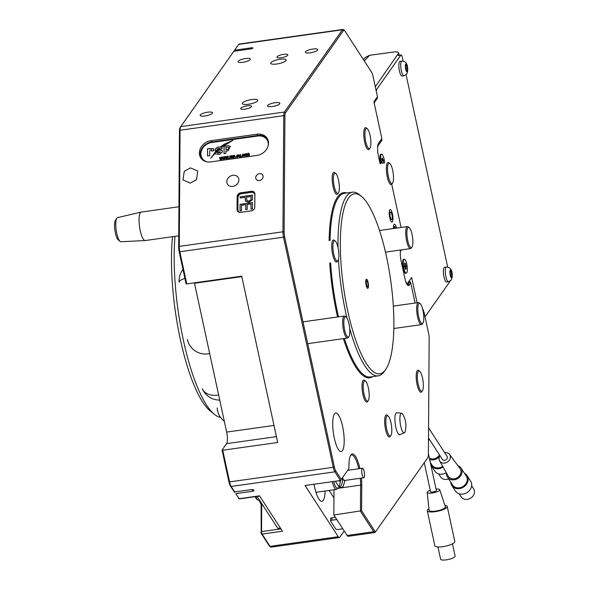 <?xml version="1.0" encoding="UTF-8"?>
<svg xmlns="http://www.w3.org/2000/svg" width="589" height="589" viewBox="0 0 589 589"><rect width="100%" height="100%" fill="white"/><g stroke="black" fill="none" stroke-linecap="round" stroke-linejoin="round"><path stroke-width="0.88" d="M232.876 175.286A6.31 5.301 -33 0 0 227.545 184.276A6.31 5.301 -33 0 0 232.802 186.396A6.31 5.301 -33 0 0 238.133 177.414A6.31 5.301 -33 0 0 232.876 175.286M259.447 173.674A3.895 3.276 -33 0 0 256.156 179.218A3.895 3.276 -33 0 0 259.403 180.528A3.895 3.276 -33 0 0 262.694 174.985A3.895 3.276 -33 0 0 259.447 173.674M380.067 163.654L378.418 156.004A10.204 2.673 -98 0 1 378.491 143.304L381.849 138.54L373.905 101.779L377.453 96.743L372.97 76.01A6.494 1.701 82 0 0 371.63 72.248L344.845 30.952A6.494 1.701 82 0 0 344.396 30.422A6.494 1.701 82 0 0 343.483 30.547L285.496 112.786A6.494 1.701 82 0 0 284.907 115.967L284.119 232.095A6.494 1.701 82 0 0 284.649 236.999L334.405 467.143A6.494 1.701 82 0 0 335.745 470.898L341.259 479.402L348.902 468.564L348.924 465.634A21.793 5.713 -98 0 1 350.882 454.98A21.793 5.713 -98 0 1 350.897 454.966A21.793 5.713 -98 0 1 359.894 468.579M342.437 450.659A19.474 5.11 82 0 0 343.1 428.954A19.474 5.11 82 0 0 335.745 412.992A19.474 5.11 82 0 0 334.486 413.898A19.474 5.11 82 0 0 333.816 435.602A19.474 5.11 82 0 0 341.178 451.564A19.474 5.11 82 0 0 342.437 450.659M190.431 167.887L184.254 171.303L183.002 179.962L190.328 183.098L196.505 179.674L197.757 171.016L190.431 167.887M348.555 197.985A90.883 23.825 82 0 0 347.782 311.176A90.883 23.825 82 0 0 385.648 369.561A90.883 23.825 82 0 0 385.707 369.48A90.883 23.825 82 0 0 390.698 280.452A90.883 23.825 82 0 0 361.315 196.262A90.883 23.825 82 0 0 348.555 197.985M384.367 371.401A92.738 24.318 -98 0 1 384.308 371.482A92.738 24.318 -98 0 1 384.256 371.563A92.738 24.318 -98 0 1 378.256 375.856A92.738 24.318 -98 0 1 349.689 328.537M347.017 318.178A92.738 24.318 -98 0 1 338.461 259.425M338.034 247.674A92.738 24.318 -98 0 1 346.398 196.483A92.738 24.318 -98 0 1 352.399 192.191A92.738 24.318 -98 0 1 359.43 194.723L361.315 196.262M250.207 59.57A6.31 1.634 -12.2 0 0 250.347 59.084A6.31 1.634 -12.2 0 0 244.685 58.65A6.31 1.634 -12.2 0 0 238.162 61.263A6.31 1.634 -12.2 0 0 238.022 61.749A6.31 1.634 -12.2 0 0 243.684 62.184A6.31 1.634 -12.2 0 0 250.207 59.57M212.364 113.25A6.31 1.634 -12.2 0 0 212.496 112.764A6.31 1.634 -12.2 0 0 206.835 112.33A6.31 1.634 -12.2 0 0 200.312 114.943A6.31 1.634 -12.2 0 0 200.172 115.429A6.31 1.634 -12.2 0 0 205.833 115.864A6.31 1.634 -12.2 0 0 212.364 113.25M279.709 103.767A6.31 1.634 -12.2 0 0 279.849 103.281A6.31 1.634 -12.2 0 0 274.187 102.847A6.31 1.634 -12.2 0 0 267.656 105.468A6.31 1.634 -12.2 0 0 267.524 105.946A6.31 1.634 -12.2 0 0 273.186 106.381A6.31 1.634 -12.2 0 0 279.709 103.767M317.559 50.087A6.31 1.634 -12.2 0 0 317.699 49.601A6.31 1.634 -12.2 0 0 312.037 49.167A6.31 1.634 -12.2 0 0 305.507 51.78A6.31 1.634 -12.2 0 0 305.374 52.266A6.31 1.634 -12.2 0 0 311.036 52.701A6.31 1.634 -12.2 0 0 317.559 50.087M287.704 55.3A5.566 1.443 -12.2 0 0 287.83 54.865A5.566 1.443 -12.2 0 0 282.83 54.482A5.566 1.443 -12.2 0 0 277.073 56.794A5.566 1.443 -12.2 0 0 276.948 57.221A5.566 1.443 -12.2 0 0 281.947 57.604A5.566 1.443 -12.2 0 0 287.704 55.3M251.429 106.742A5.566 1.443 -12.2 0 0 251.555 106.314A5.566 1.443 -12.2 0 0 246.555 105.932A5.566 1.443 -12.2 0 0 240.798 108.236A5.566 1.443 -12.2 0 0 240.68 108.67A5.566 1.443 -12.2 0 0 245.672 109.053A5.566 1.443 -12.2 0 0 251.429 106.742M257.592 100.837A7.885 2.047 -12.2 0 0 257.761 100.233A7.885 2.047 -12.2 0 0 250.686 99.688A7.885 2.047 -12.2 0 0 242.528 102.957A7.885 2.047 -12.2 0 0 242.351 103.568A7.885 2.047 -12.2 0 0 249.427 104.106A7.885 2.047 -12.2 0 0 257.592 100.837M285.982 60.579A7.885 2.047 -12.2 0 0 286.151 59.968A7.885 2.047 -12.2 0 0 279.076 59.43A7.885 2.047 -12.2 0 0 270.911 62.699A7.885 2.047 -12.2 0 0 270.741 63.303A7.885 2.047 -12.2 0 0 277.817 63.848A7.885 2.047 -12.2 0 0 285.982 60.579M314.047 484.239A20.865 5.47 82 0 0 321.918 501.313A20.865 5.47 82 0 0 323.273 500.348A20.865 5.47 82 0 0 325.143 491.027M361.41 478.106A21.793 5.713 -98 0 1 361.764 485.432L361.594 510.751L374.597 530.807A6.494 1.701 82 0 0 375.959 531.212L427.099 458.698A7.421 1.944 -98 0 1 427.099 458.698A7.421 1.944 -98 0 1 427.091 458.706L375.267 532.213A7.421 1.944 -98 0 1 374.788 532.559A7.421 1.944 -98 0 1 373.706 531.742L360.431 511.274L360.608 485.137A20.865 5.47 82 0 0 360.277 478.261M358.753 468.741A20.865 5.47 82 0 0 351.552 454.995A20.865 5.47 82 0 0 350.543 455.547M222.053 450.077L222.738 450.232L229.636 482.141A7.421 1.944 82 0 0 231.168 486.44L234.746 491.955L234.142 491.682L230.292 485.748A6.494 1.701 -98 0 1 228.952 481.986L222.053 450.077L226.581 443.642A9.277 2.43 -98 0 0 226.662 432.098L194.488 283.28A9.277 2.43 -98 0 0 194.392 282.838M344.204 530.984L339.816 537.205A7.421 1.944 -98 0 1 339.338 537.551A7.421 1.944 -98 0 1 338.263 536.734L305.036 485.505L340.486 480.521L334.854 471.841A7.421 1.944 -98 0 1 333.322 467.548L283.567 237.404A7.421 1.944 -98 0 1 282.956 231.794L283.751 115.665A7.421 1.944 -98 0 1 284.421 112.035L342.408 29.796A7.421 1.944 -98 0 1 342.886 29.45A7.421 1.944 -98 0 1 343.446 29.656L344.396 30.422M252.306 489.555L252.681 491.27A1.855 0.876 -179.6 0 0 253.697 489.967A1.855 0.876 -179.6 0 0 251.584 489.584L234.746 491.955M252.681 491.27L235.843 493.641L239.119 498.699A1.855 0.486 82 0 0 239.252 498.846A1.855 0.486 82 0 0 239.392 498.898A1.855 0.486 82 0 0 239.509 498.809M261.722 504.243L261.538 531.609A1.855 0.486 82 0 0 262.076 534.083L282.455 531.212L259.506 495.828L239.119 498.699L235.843 493.641M270.542 546.953L269.593 546.18A6.494 1.701 -98 0 1 269.144 545.65L261.192 533.391L262.076 534.083L270.02 546.342A7.421 1.944 82 0 0 270.542 546.953A7.421 1.944 82 0 0 271.102 547.152L339.338 537.551M423.13 311.058L424.014 312.089L423.432 312.906M342.886 29.45L239.2 44.05A7.421 1.944 82 0 0 238.722 44.389L234.643 50.175L251.481 47.805A1.855 0.479 167.8 0 1 252.858 48.114A1.855 0.479 167.8 0 1 250.693 48.924L233.855 51.295L180.735 126.628A7.421 1.944 82 0 0 180.727 126.635A7.421 1.944 82 0 0 180.065 130.265L179.27 246.393A7.421 1.944 82 0 0 179.881 252.004L186.779 283.913L186.087 283.758L179.189 251.842A6.494 1.701 -98 0 1 178.658 246.938L179.454 130.81A6.494 1.701 -98 0 1 180.035 127.636A6.494 1.701 -98 0 1 180.035 127.629L180.727 126.642L180.035 127.636M261.192 533.391L261.118 503.941M234.547 491.867L234.687 492.529M254.794 207.122L254.882 194.061A3.711 3.122 -33 0 0 254.448 192.537A3.711 3.122 -33 0 0 251.363 191.292L240.724 192.787A3.711 3.122 -33 0 0 237.161 196.557L237.072 209.618A3.711 3.122 -33 0 0 237.5 211.142A3.711 3.122 -33 0 0 240.592 212.386L251.223 210.891A3.711 3.122 -33 0 0 254.794 207.122M210.833 161.909L256.914 155.422A12.052 10.138 -33 0 0 267.104 138.246A12.052 10.138 -33 0 0 257.062 134.189L210.98 140.675A12.052 10.138 -33 0 0 200.79 157.852A12.052 10.138 -33 0 0 210.833 161.909M222.738 450.232L277.684 442.494L241.726 276.175L186.779 283.913M361.594 510.751L333.845 515.014L347.12 535.489A7.421 1.944 82 0 0 348.202 536.299L374.788 532.559M427.091 458.706L427.791 457.705A6.494 1.701 82 0 0 427.798 457.697A6.494 1.701 82 0 0 428.38 454.524L429.167 338.395A6.494 1.701 82 0 0 428.637 333.492L424.014 312.089M415.098 303.041L410.739 282.867L409.164 285.105A10.204 2.673 -98 0 1 407.728 285.297A10.204 2.673 -98 0 1 404.908 278.553L401.124 261.045A10.204 2.673 -98 0 1 400.594 250.001M401.08 227.457L391.737 184.261M329.126 490.46L333.963 497.919M333.845 515.014L334.015 489.776M234.643 50.175L233.862 51.295M377.453 96.743L373.905 101.787M407.235 284.774A9.277 2.43 82 0 0 407.485 284.789A9.277 2.43 82 0 0 408.089 284.354L409.863 281.837L408.427 282.043M381.849 138.54L378.41 143.436M267.487 138.894A12.052 10.138 -33 0 0 257.879 135.455L211.797 141.942A12.052 10.138 -33 0 0 201.232 158.47M348.902 468.564L341.259 479.402M409.863 281.837L410.739 282.867M254.684 192.986A3.711 3.122 -33 0 0 251.908 192.132L241.269 193.626A3.711 3.122 -33 0 0 237.706 197.396L237.617 210.464A3.711 3.122 -33 0 0 237.816 211.532M174.992 236.351A112.182 29.413 82 0 0 214.352 414.303L210.207 410.931A108.111 28.346 -98 0 1 172.525 236.697M214.352 414.303A112.182 29.413 82 0 0 220.551 417.351M420.87 390.824A10.204 2.673 82 0 0 422.438 390.735A10.204 2.673 82 0 0 423.027 380.965A10.204 2.673 82 0 0 419.832 371.409A10.204 2.673 82 0 0 419.699 371.291A10.204 2.673 82 0 0 417.402 378.513A10.204 2.673 82 0 0 420.87 390.824M422.438 390.735L421.746 391.737A11.132 2.916 -98 0 1 421.017 392.259A11.132 2.916 -98 0 1 420.031 391.832A11.132 2.916 -98 0 1 416.364 379.89A11.132 2.916 -98 0 1 417.91 370.223A11.132 2.916 -98 0 1 418.757 370.525A11.132 2.916 -98 0 1 418.897 370.65M422.74 323.295A10.204 2.673 82 0 0 422.902 323.096A10.204 2.673 82 0 0 423.462 313.105A10.204 2.673 82 0 0 420.163 303.652A10.204 2.673 82 0 0 418.882 303.659A10.204 2.673 82 0 0 418.507 315.895A10.204 2.673 82 0 0 422.74 323.295M422.902 323.096L422.203 324.097A11.132 2.916 -98 0 1 422.033 324.311A11.132 2.916 -98 0 1 421.474 324.62A11.132 2.916 -98 0 1 417.211 315.13A11.132 2.916 -98 0 1 417.822 302.893A11.132 2.916 -98 0 1 418.374 302.584A11.132 2.916 -98 0 1 419.221 302.886L420.163 303.652M412.72 244.744A10.204 2.673 82 0 0 412.16 234.82A10.204 2.673 82 0 0 409.245 227.634A10.204 2.673 82 0 0 407.073 230.159A10.204 2.673 82 0 0 408.258 242.639A10.204 2.673 82 0 0 411.983 247.071A10.204 2.673 82 0 0 412.72 244.744M411.983 247.071L411.291 248.072A11.132 2.916 -98 0 1 410.562 248.595A11.132 2.916 -98 0 1 406.866 241.88A11.132 2.916 -98 0 1 405.931 229.622A11.132 2.916 -98 0 1 407.463 226.559A11.132 2.916 -98 0 1 408.302 226.861L409.245 227.634M393.489 176.229A10.204 2.673 82 0 0 389.881 163.595A10.204 2.673 82 0 0 387.569 170.604A10.204 2.673 82 0 0 389.601 180.668A10.204 2.673 82 0 0 392.62 183.039A10.204 2.673 82 0 0 393.489 176.229M392.62 183.039L391.921 184.033A11.132 2.916 -98 0 1 391.192 184.563A11.132 2.916 -98 0 1 386.413 170.471A11.132 2.916 -98 0 1 388.092 162.52A11.132 2.916 -98 0 1 388.939 162.829L389.881 163.595M370.209 136.111A10.204 2.673 82 0 0 367.249 128.704A10.204 2.673 82 0 0 365.6 140.94A10.204 2.673 82 0 0 369.988 148.148A10.204 2.673 82 0 0 370.209 136.111M369.988 148.148L369.296 149.142A11.132 2.916 -98 0 1 368.567 149.672A11.132 2.916 -98 0 1 364.503 141.286A11.132 2.916 -98 0 1 365.46 127.629A11.132 2.916 -98 0 1 366.306 127.938L367.249 128.704M335.84 173.556A10.204 2.673 82 0 0 335.708 173.438A10.204 2.673 82 0 0 333.411 180.661A10.204 2.673 82 0 0 336.879 192.971A10.204 2.673 82 0 0 338.447 192.883A10.204 2.673 82 0 0 339.036 183.113A10.204 2.673 82 0 0 335.84 173.556M338.447 192.883L337.747 193.884A11.132 2.916 -98 0 1 337.026 194.407A11.132 2.916 -98 0 1 336.039 193.98A11.132 2.916 -98 0 1 332.373 182.038A11.132 2.916 -98 0 1 333.919 172.363A11.132 2.916 -98 0 1 334.766 172.673A11.132 2.916 -98 0 1 334.905 172.798M333.97 241.085A10.204 2.673 82 0 0 333.595 253.322A10.204 2.673 82 0 0 337.828 260.713A10.204 2.673 82 0 0 337.983 260.522A10.204 2.673 82 0 0 338.542 250.531A10.204 2.673 82 0 0 335.251 241.078A10.204 2.673 82 0 0 333.97 241.085M337.983 260.522L337.291 261.523A11.132 2.916 -98 0 1 337.114 261.737A11.132 2.916 -98 0 1 336.562 262.046A11.132 2.916 -98 0 1 332.299 252.556A11.132 2.916 -98 0 1 332.903 240.319A11.132 2.916 -98 0 1 333.462 240.01A11.132 2.916 -98 0 1 334.302 240.312L335.251 241.078M343.991 319.636A10.204 2.673 82 0 0 345.176 332.108A10.204 2.673 82 0 0 348.902 336.547A10.204 2.673 82 0 0 349.638 334.213A10.204 2.673 82 0 0 349.071 324.296A10.204 2.673 82 0 0 346.163 317.103A10.204 2.673 82 0 0 343.991 319.636M348.902 336.547L348.202 337.541A11.132 2.916 -98 0 1 347.481 338.071A11.132 2.916 -98 0 1 343.777 331.357A11.132 2.916 -98 0 1 342.842 319.098A11.132 2.916 -98 0 1 344.374 316.028A11.132 2.916 -98 0 1 345.22 316.337L346.163 317.103M363.222 388.144A10.204 2.673 82 0 0 365.246 398.216A10.204 2.673 82 0 0 368.265 400.579A10.204 2.673 82 0 0 369.141 393.776A10.204 2.673 82 0 0 365.533 381.142A10.204 2.673 82 0 0 363.222 388.144M368.265 400.579L367.573 401.58A11.132 2.916 -98 0 1 366.844 402.103A11.132 2.916 -98 0 1 362.066 388.018A11.132 2.916 -98 0 1 363.744 380.067A11.132 2.916 -98 0 1 364.584 380.369L365.533 381.142M386.502 428.269A10.204 2.673 82 0 0 390.897 435.47A10.204 2.673 82 0 0 391.111 423.432A10.204 2.673 82 0 0 388.158 416.033A10.204 2.673 82 0 0 386.502 428.269M390.897 435.47L390.198 436.471A11.132 2.916 -98 0 1 389.476 436.994A11.132 2.916 -98 0 1 385.412 428.615A11.132 2.916 -98 0 1 386.369 414.958A11.132 2.916 -98 0 1 387.216 415.26L388.158 416.033M403.119 414.862A9.836 2.577 82 0 0 402.25 413.677A9.836 2.577 82 0 0 401.61 413.331A9.836 2.577 82 0 0 399.938 420.48A9.836 2.577 82 0 0 403.325 432.466A9.836 2.577 82 0 0 404.341 432.76A9.836 2.577 82 0 0 405.372 430.876A22.846 22.846 0 0 0 403.119 414.862M401.61 413.331L396.846 412.698A11.132 2.916 82 0 0 396.625 412.698A11.132 2.916 82 0 0 394.954 420.782A11.132 2.916 82 0 0 399.732 434.741A11.132 2.916 82 0 0 399.938 434.682L404.341 432.76M396.522 228.098A6.31 1.657 82 0 0 395.698 225.594A6.31 1.657 82 0 0 394.88 224.372A6.31 1.657 82 0 0 393.445 228.532M395.808 228.201L395.565 227.148L394.358 226.478L394.188 228.429M390.868 221.052A6.31 1.657 82 0 0 392.377 221.751A6.31 1.657 82 0 0 392.848 216.619A6.31 1.657 82 0 0 391.31 210.56A6.31 1.657 82 0 0 390.684 209.736A6.31 1.657 82 0 0 389.233 213.336A6.31 1.657 82 0 0 390.868 221.052M389.925 215.589L390.941 219.373L392.097 219.587L392.245 216.023L391.236 212.239L390.073 212.025L389.925 215.589M178.931 206.761L141.272 212.069A14.372 3.77 82 0 0 141.183 212.084A14.372 3.77 82 0 0 140.219 230.63A14.372 3.77 82 0 0 145.188 240.54A14.372 3.77 82 0 0 145.277 240.533L178.732 235.821M141.183 212.084L117.579 217.621A12.185 3.195 82 0 0 116.858 218.18A12.185 3.195 82 0 0 116.762 233.34A12.185 3.195 82 0 0 120.127 241.402A12.185 3.195 82 0 0 120.973 241.74L145.188 240.54M116.858 218.18L115.459 220.176A10.33 2.709 82 0 0 115.378 233.03A10.33 2.709 82 0 0 118.234 239.863L120.127 241.402M330.738 518.857A1.855 0.876 0.4 0 1 330.657 518.592A1.855 0.876 0.4 0 1 331.96 517.76L335.318 517.289M342.783 528.804L337.961 529.482A1.855 0.876 0.4 0 1 335.642 528.885L330.724 521.302A1.855 0.876 0.4 0 1 330.635 521.044A1.855 0.876 0.4 0 1 331.946 520.212L336.775 519.535M207.262 161.894A11.132 9.358 147 0 1 202.226 158.36A11.132 9.358 147 0 1 211.628 142.509L257.71 136.015A11.132 9.358 147 0 1 266.979 139.762A11.132 9.358 147 0 1 268.282 144.32A11.132 9.358 147 0 1 268.15 145.8M207.512 155.975L209.721 155.665L209.75 150.843L211.628 149.856L211.716 151.078L213.741 150.791L213.505 148.671L207.556 148.656L207.512 155.975M221.56 147.243L232.832 140.396L224.151 144.29L220.514 146.83L221.56 147.243M225.867 153.427L225.881 151.101L228.149 150.784L230.351 146.403L228.23 145.674L224.056 146.256L224.004 153.692L225.867 153.427M219.174 149.82L216.627 151.623L220.22 151.837L220.22 152.293L218.136 153.096L217.194 152.117L215.051 152.418L215.044 152.978L215.294 154.001L219.609 154.377L222.37 151.918L222.119 150.423L218.386 149.93M217.326 152.963L217.194 152.418M220.198 151.675L220.22 152.293M219.896 146.867L217.275 147.235L215.029 149.282L215.67 151.461L217.805 148.642L219.395 148.384L219.947 149.127L222.127 148.826L221.898 147.596L219.896 146.867L217.334 147.324L215.081 149.363L215.67 151.461M219.881 148.605L218.541 148.524L210.729 158.279L215.051 153.258L215.007 152.396L215.979 152.256L219.83 148.524L219.395 148.406L220.006 149.12M245.061 156.195L244.258 155.864L244.082 155.106L245.083 153.736L246.062 154.804L245.061 156.195M241.497 156.659L241.129 156.247L241.497 156.659M237.956 156.394L237.448 157.02L236.815 156.306L237.448 157.02L238.324 156.387L237.389 157.278L236.564 156.946L236.395 156.21L237.411 154.819L238.206 155.157L238.376 155.997L236.763 156.225L237.396 156.939L236.763 156.225M233.48 158.677L233.111 158.728L233.134 155.459L234.069 155.29L234.967 156.372L234.039 157.749L233.487 157.521L233.48 158.677M230.122 158.257L229.754 158.308L229.776 155.938L230.925 155.857L230.203 156.534L230.122 158.257M226.493 158.772L226.08 158.831L225.447 156.541L226.286 158.294L226.691 156.372L227.104 156.313L227.479 158.08L228.348 156.137L227.715 158.596L227.273 158.662L226.89 156.895L226.493 158.772M220.603 159.597L220.183 159.656L219.557 157.373L220.389 159.118L220.801 157.197L221.206 157.138L221.589 158.912L222.451 156.968L221.825 159.428L221.383 159.494L221 157.719L220.603 159.597M223.548 159.185L223.135 159.244L222.502 156.961L223.341 158.706L223.746 156.784L224.151 156.726L224.534 158.493L225.403 156.549L224.77 159.015L224.328 159.074L223.945 157.307L223.548 159.185M229.069 158.412L228.701 157.992L229.069 158.412M231.786 158.066L230.91 157.425L231.816 157.727L232.294 157.292L230.969 156.402L231.786 155.606L232.626 156.173L231.337 156.306L232.662 157.182L231.786 158.066M231.043 157.808L231.3 157.425M231.278 157.337L231.867 157.808L232.213 157.086M231.043 156.696L231.786 155.606M232.257 156.262L231.801 155.945M231.337 156.306L232.714 157.263M235.836 157.454L235.467 157.042L235.836 157.454M240.481 156.799L239.473 156.983L238.788 156.129L238.795 154.664L239.554 156.637L240.503 154.428L240.481 156.799M239.473 156.983L238.788 156.129L238.795 154.664M239.156 155.93L239.605 156.718L239.944 156.387M243.529 155.481L243.058 156.232L242.477 155.415L243.058 156.232L243.898 155.474L242.999 156.49L242.226 156.159L242.057 155.393L243.029 154.031L243.853 154.671L243.021 154.37L242.425 155.334L242.999 156.151L242.425 155.334M243.721 154.296L243.853 154.671M243.485 154.767L243.021 154.37M246.835 155.908L246.467 155.96L246.482 153.582L248.035 153.729L248.691 153.228L249.331 153.935L249.324 155.555L248.602 153.582L248.079 155.732L247.365 153.758L246.835 155.908M246.806 153.869L248.691 153.228L249.331 153.935M249.007 155.599L248.602 153.582M247.77 155.776L247.365 153.758M267.06 139.887A11.132 9.358 147 0 1 267.148 140.013A11.132 9.358 147 0 1 268.437 144.29M205.767 161.541A11.132 9.358 147 0 1 202.388 158.61A11.132 9.358 147 0 1 202.307 158.485M220.22 159.656L219.557 157.373M220.801 157.197L220.389 159.118M220.853 157.285L221.228 157.234M222.075 157.02L221.589 158.912M221.42 159.486L221.074 158.117M221.125 158.198L221 157.719M223.165 159.236L222.502 156.961M223.746 156.784L223.341 158.706M223.805 156.865L224.173 156.814M225.02 156.608L224.534 158.493M224.365 159.074L224.019 157.697M224.07 157.786L223.945 157.307M226.11 158.824L225.447 156.541M226.691 156.372L226.286 158.294M226.75 156.453L227.118 156.402M227.965 156.188L227.479 158.08M227.31 158.655L226.964 157.285M227.023 157.373L226.89 156.895M228.753 158.456L228.701 157.992M229.813 158.301L229.776 155.938M230.579 155.783L230.137 156.262M231.337 157.418L231.867 157.808L231.337 157.418M231.845 155.695L232.677 156.254M232.309 156.35L231.852 156.033L232.309 156.35M233.17 158.721L233.134 155.459M234.069 155.29L233.458 155.761M234.127 155.371L234.805 155.643M233.443 156.63L234.069 157.499L233.494 156.711L234.069 157.499L234.65 156.519L234.024 155.636L233.443 156.63L234.017 157.418L234.599 156.438L234.024 155.636M235.519 157.499L235.467 157.042M236.594 156.991L236.395 156.21M236.447 156.291L237.411 154.819M237.463 154.9L238.236 155.202M236.785 155.879L238.059 155.79L237.411 155.157L236.785 155.879L238.008 155.71L237.86 155.297M239.532 157.072L238.839 156.218M239.208 156.011L239.605 156.718L239.208 156.011M239.995 156.468L240.076 155.754M240.128 155.842L240.084 154.48M241.181 156.703L241.129 156.247M242.256 156.203L242.057 155.393M242.108 155.474L243.029 154.031M243.08 154.112L243.912 154.76M243.544 154.855L243.08 154.451L243.544 154.855M244.28 155.901L244.082 155.106M244.141 155.194L245.083 153.736M245.134 153.825L245.915 154.119M244.45 155.054L245.127 155.945L244.509 155.135L245.127 155.945L245.746 154.966L245.068 154.082L244.45 155.054L245.076 155.857L245.694 154.878L245.068 154.082M246.526 155.952L246.482 153.582M247.498 153.486L248.087 153.81M248.742 153.317L249.39 154.016M249.022 154.2L248.661 153.663L249.022 154.2M247.778 154.325L247.424 153.839L247.778 154.325M219.454 148.487L218.541 148.524M218.6 148.612L215.029 152.389L211.024 157.97M221.928 147.64L219.947 146.956M219.454 148.465L220.006 148.789L219.454 148.465M215.073 150.445L215.721 151.55M222.149 150.467L219.226 149.9M217.194 152.205L215.103 152.499L215.103 153.25M215.162 153.331L215.324 154.046M220.271 152.382L218.136 153.096M218.188 153.184L217.245 152.499M218.445 150.011L216.759 151.631M230.373 146.44L228.289 145.755L224.114 146.344L224.063 153.677M227.928 149.451L228.746 148.649L228.753 147.677L227.891 147.213L225.911 147.486L225.948 149.731L227.928 149.451L228.804 148.73L228.716 147.471M225.896 149.65L227.877 149.37M232.883 140.476L224.21 144.379L220.566 146.911M209.669 148.45L207.615 148.737L207.564 155.967M213.535 148.715L209.669 148.958M211.65 149.9L211.768 151.064M366.152 279.4A4.638 1.215 82 0 0 366.115 285.172A4.638 1.215 82 0 0 368.044 288.154A4.638 1.215 82 0 0 368.051 288.146A4.638 1.215 82 0 0 368.302 283.603A4.638 1.215 82 0 0 366.807 279.311A4.638 1.215 82 0 0 366.152 279.4M367.367 281.417L366.446 280.739L366.181 283.095L366.837 286.129L367.757 286.806L368.022 284.45L367.367 281.417M375.296 86.782L398.459 53.334A7.421 1.929 167.8 0 0 398.613 52.774A7.421 1.929 167.8 0 0 393.054 52.09L369.605 55.278L365.651 57.266L363.435 59.614M406.086 273.119A7.142 1.87 -98 0 1 405.151 273.163A7.142 1.87 -98 0 1 402.839 266.552A7.142 1.87 -98 0 1 403.237 259.558A7.142 1.87 -98 0 1 404.142 259.344M380.509 163.587A7.142 1.87 -98 0 1 380.523 154.509A7.142 1.87 -98 0 1 381.436 154.296M403.141 61.109L402.368 57.531A3.711 0.972 82 0 0 401.057 54.976A3.711 0.972 82 0 0 400.822 55.145L376.658 89.418A3.711 0.972 82 0 0 376.319 91.516M377.269 97.008L377.497 98.068L374.737 101.985A3.711 0.972 82 0 0 374.398 104.076M381.665 138.813L381.974 140.219L378.145 145.645A7.966 2.091 82 0 0 377.608 147.191M401.426 249.883L400.851 250.686A7.966 2.091 82 0 0 400.321 252.239M405.792 281.763A7.966 2.091 82 0 0 407.308 283.272A7.966 2.091 82 0 0 407.816 282.904L411.645 277.478L417.115 302.761M422.895 310.02L423.219 309.556L423.682 311.706M424.765 315.579A3.711 0.972 82 0 0 425.398 316.138A3.711 0.972 82 0 0 425.633 315.969L449.805 281.697A3.711 0.972 82 0 0 449.996 281.225M447.677 267.089L406.101 74.788M401.057 54.976L398.4 55.351A3.711 0.972 82 0 0 398.164 55.521L400.822 55.145M409.554 280.445L409.848 281.844M377.497 98.068L376.423 98.216M381.974 140.219L380.538 140.418M404.518 266.64L404.393 265.705A1.657 0.434 82 0 0 404.452 263.636L404.606 263.18A1.657 0.434 82 0 0 405.011 263.71A1.657 0.434 82 0 0 405.247 263.195L405.526 263.673A1.657 0.434 82 0 0 405.733 264.969A1.657 0.434 82 0 0 406.115 265.757L406.233 266.699A1.657 0.434 82 0 0 406.182 268.768L406.027 269.225A1.657 0.434 82 0 0 405.615 268.694A1.657 0.434 82 0 0 405.379 269.21L405.107 268.731A1.657 0.434 82 0 0 404.518 266.64M404.349 259.315A6.958 1.826 82 0 0 403.62 260.205A6.958 1.826 82 0 0 403.789 268.083A6.958 1.826 82 0 0 406.285 273.09A6.958 1.826 82 0 0 407.006 272.199A6.958 1.826 82 0 0 406.837 264.321A6.958 1.826 82 0 0 404.349 259.315L403.546 259.425A6.958 1.826 82 0 0 403.163 259.661M405.055 273.082A6.958 1.826 82 0 0 405.49 273.2L406.285 273.09M382.504 163.308A1.657 0.434 82 0 0 382.025 162.564A1.657 0.434 82 0 0 382.011 162.571L381.819 161.68A1.657 0.434 82 0 0 381.65 159.332L381.724 158.64A1.657 0.434 82 0 0 381.989 158.853A1.657 0.434 82 0 0 382.246 157.918L382.511 158.124A1.657 0.434 82 0 0 382.813 159.317A1.657 0.434 82 0 0 383.181 159.752A1.657 0.434 82 0 0 383.196 159.744L383.395 160.635A1.657 0.434 82 0 0 383.557 162.984L383.601 163.153M384.617 163.013A6.958 1.826 82 0 0 381.635 154.266L380.84 154.384A6.958 1.826 82 0 0 380.45 154.62M381.635 154.266A6.958 1.826 82 0 0 380.634 156.505A6.958 1.826 82 0 0 381.179 163.492M451.439 271.897L451.174 271.286A1.62 0.427 -98 0 1 450.99 271.566A1.62 0.427 -98 0 1 450.504 270.785L450.305 271.065A1.62 0.427 -98 0 1 450.121 272.795L450.18 273.686A1.62 0.427 -98 0 1 450.526 274.643A1.62 0.427 -98 0 1 450.659 275.917L450.916 276.528A1.62 0.427 -98 0 1 451.108 276.248A1.62 0.427 -98 0 1 451.594 277.029L451.792 276.749A1.62 0.427 -98 0 1 451.977 275.019L451.918 274.128A1.62 0.427 -98 0 1 451.439 271.897L450.371 272.044M446.418 267.067L444.518 267.332A7.421 1.944 82 0 0 444.04 267.678A7.421 1.944 82 0 0 443.789 275.947A7.421 1.944 82 0 0 446.587 282.028L448.487 281.756L451.284 280.025C453.059 276.285 452.904 266.846 446.418 267.067A7.421 1.944 82 0 0 445.939 267.406A7.421 1.944 82 0 0 445.689 275.681A7.421 1.944 82 0 0 448.487 281.756M450.224 270.108A4.027 1.053 82 0 0 450.195 275.122A4.027 1.053 82 0 0 451.873 277.706A4.027 1.053 82 0 0 451.903 272.692A4.027 1.053 82 0 0 450.224 270.108M406.903 65.924L406.646 65.305A1.62 0.427 -98 0 1 406.454 65.593A1.62 0.427 -98 0 1 405.968 64.812L405.769 65.085A1.62 0.427 -98 0 1 405.585 66.822A1.62 0.427 -98 0 1 405.578 66.822L405.644 67.713A1.62 0.427 -98 0 1 405.99 68.67A1.62 0.427 -98 0 1 406.123 69.936L406.388 70.555A1.62 0.427 -98 0 1 406.579 70.268A1.62 0.427 -98 0 1 407.065 71.048L407.257 70.776A1.62 0.427 -98 0 1 407.441 69.046L407.389 68.155A1.62 0.427 -98 0 1 406.903 65.924L405.836 66.071M401.889 61.094L399.983 61.359A7.421 1.944 82 0 0 399.504 61.698A7.421 1.944 82 0 0 399.254 69.973A7.421 1.944 82 0 0 402.051 76.047L403.951 75.782L406.756 74.052C408.523 70.305 408.368 60.866 401.889 61.094A7.421 1.944 82 0 0 401.404 61.433A7.421 1.944 82 0 0 401.153 69.701A7.421 1.944 82 0 0 403.951 75.782M405.696 64.127A4.027 1.053 82 0 0 405.659 69.149A4.027 1.053 82 0 0 407.338 71.733A4.027 1.053 82 0 0 407.374 66.719A4.027 1.053 82 0 0 405.696 64.127M430.596 491.557A2.967 0.773 -12.2 0 0 430.566 491.727A2.967 0.773 -12.2 0 0 430.662 491.867A2.967 0.773 -12.2 0 0 433.931 491.786A2.967 0.773 -12.2 0 0 436.368 490.475L428.387 453.545M430.257 490.291A6.398 1.657 -12.2 0 0 427.209 492.404A6.398 1.657 -12.2 0 0 427.423 492.757A6.398 1.657 -12.2 0 0 434.557 492.551A6.398 1.657 -12.2 0 0 439.711 489.702A6.398 1.657 -12.2 0 0 439.512 489.444A6.398 1.657 -12.2 0 0 436.059 489.032M427.209 492.404L429.086 510.31A8.349 2.165 -12.2 0 0 429.366 510.766A8.349 2.165 -12.2 0 0 438.672 510.501A8.349 2.165 -12.2 0 0 445.394 506.783L439.711 489.702M428.925 508.786A10.204 2.651 -12.2 0 0 427.283 510.759A10.204 2.651 -12.2 0 0 427.614 511.252A10.204 2.651 -12.2 0 0 438.842 510.957A10.204 2.651 -12.2 0 0 447.228 506.452A10.204 2.651 -12.2 0 0 446.896 505.966A10.204 2.651 -12.2 0 0 444.909 505.333M427.283 510.759L434.851 545.775A10.204 2.651 -12.2 0 0 435.183 546.268A10.204 2.651 -12.2 0 0 446.418 545.974A10.204 2.651 -12.2 0 0 454.796 541.468L447.228 506.452M437.958 546.967L440.601 559.197A7.421 1.929 -12.2 0 0 440.844 559.55A7.421 1.929 -12.2 0 0 449.009 559.336A7.421 1.929 -12.2 0 0 455.106 556.06L452.462 543.831M429.646 459.383A8.158 6.862 -33 0 0 439.512 456.585M430.301 462.417L432.046 465.096A8.158 6.862 -33 0 0 442.707 466.355M448.649 478.909A7.421 6.236 147 0 1 440.587 476.913L438.621 473.873M430.817 464.78A9.085 7.642 -33 0 0 430.846 464.854A9.085 7.642 -33 0 0 431.266 465.604A9.085 7.642 -33 0 0 443.09 467.04M431.266 465.604L434.815 471.082A9.085 7.642 -33 0 0 446.285 472.739M429.352 458.028A7.046 5.927 -33 0 0 439.512 454.936M428.475 440.609A5.912 4.97 -33 0 0 429.315 439.225M439.998 455.687A5.912 4.97 -33 0 0 439.482 460.583A5.912 4.97 -33 0 0 439.615 460.841A5.912 4.97 -33 0 0 446.999 462.284A5.912 4.97 -33 0 0 449.952 455.128A5.912 4.97 -33 0 0 449.525 454.413A5.912 4.97 -33 0 0 444.666 452.661M448.045 475.853A7.046 5.927 -33 0 0 448.2 476.162A7.046 5.927 -33 0 0 456.998 477.87A7.046 5.927 -33 0 0 460.517 469.345A7.046 5.927 -33 0 0 460.009 468.498L449.525 454.413M446.506 473.144A8.158 6.862 -33 0 0 447.058 476.368A8.158 6.862 -33 0 0 447.434 477.038A8.158 6.862 -33 0 0 457.624 478.599A8.158 6.862 -33 0 0 461.504 468.837A8.158 6.862 -33 0 0 461.128 468.159A8.158 6.862 -33 0 0 457.94 465.722M447.434 477.038L452.624 485.049A8.158 6.862 -33 0 0 462.814 486.602A8.158 6.862 -33 0 0 466.694 476.84A8.158 6.862 -33 0 0 466.319 476.162L461.128 468.159M471.649 485.748L473.622 488.782A7.421 6.236 147 0 1 470.066 498.478A7.421 6.236 147 0 1 461.172 496.858L459.199 493.818M450.791 482.222A9.085 7.642 -33 0 0 451.432 484.799A9.085 7.642 -33 0 0 451.844 485.55A9.085 7.642 -33 0 0 463.197 487.28A9.085 7.642 -33 0 0 467.511 476.413A9.085 7.642 -33 0 0 467.099 475.662A9.085 7.642 -33 0 0 464.485 473.342M451.844 485.55L455.4 491.027A9.085 7.642 -33 0 0 466.746 492.757A9.085 7.642 -33 0 0 471.067 481.883A9.085 7.642 -33 0 0 470.648 481.139L467.099 475.662M428.49 437.951L442.383 459.368A2.783 2.341 -33 0 0 445.718 459.972A2.783 2.341 -33 0 0 447.051 456.342L428.564 427.835M280.393 528.031L277.831 528.392L257.084 496.409M337.534 488.06A9.991 2.621 -98 0 1 333.992 482.435A9.991 2.621 -98 0 1 333.764 481.463A9.925 2.599 82 0 0 337.232 488.104L341.642 487.486L339.028 487.088L335.413 481.235M344.999 480.418L343.129 486.499L341.642 487.486M342.275 478.209C342.886 481.566 342.15 484.482 340.074 486.941M344.646 480.087C344.05 481.044 343.394 480.271 342.68 477.753M364.23 477.333A4.822 1.266 82 0 0 364.216 471.877A4.822 1.266 82 0 0 362.449 468.218A4.822 1.266 82 0 0 362.021 468.653A4.822 1.266 82 0 0 362.029 474.108A4.822 1.266 82 0 0 363.796 477.767A4.822 1.266 82 0 0 364.23 477.333M340.192 480.558L339.301 481.22L338.447 480.808M339.028 487.088L340.795 480.072M337.652 488.045L337.041 488.929A11.132 2.916 -98 0 1 336.312 489.452A11.132 2.916 -98 0 1 332.697 483.061A11.132 2.916 -98 0 1 332.373 481.662M255.898 496.571A11.132 2.916 82 0 0 257.886 500.068A11.132 2.916 82 0 0 258.733 500.37L259.219 500.304M255.206 496.674A9.991 2.621 82 0 0 256.73 499.126L257.886 500.068M258.696 498.898A15.579 4.086 82 0 0 258.799 499.185A15.579 4.086 82 0 0 258.895 499.428M258.711 498.92L260.566 503.499L262.296 504.449M260.566 503.499L261.59 503.359M240.106 198L240.113 196.822L252.519 195.077L252.372 199.774L248.904 202.321L245.598 201.394L245.193 197.278L240.106 198M254.676 207.961A3.711 3.122 -33 0 0 254.735 207.372L254.816 195.121A3.711 3.122 -33 0 0 254.389 193.597A3.711 3.122 -33 0 0 251.297 192.353L241.549 193.722A3.711 3.122 -33 0 0 237.978 197.492L237.897 209.743A3.711 3.122 -33 0 0 238.331 211.26A3.711 3.122 -33 0 0 239.973 212.423M240.017 210.943L240.062 204.346L252.467 202.601L252.423 209.051L250.988 209.25L251.024 203.971L247.211 204.508L247.174 209.493L245.746 209.699L245.775 204.714L241.483 205.318L241.446 210.737L240.017 210.943M238.412 211.385A3.711 3.122 -33 0 0 238.493 211.51A3.711 3.122 -33 0 0 239.384 212.364M254.875 194.584A3.711 3.122 -33 0 0 254.551 193.855A3.711 3.122 -33 0 0 254.463 193.729M240.157 197.992L240.113 196.822M240.165 196.91L252.519 195.173M245.628 201.431L245.179 199.546M245.23 199.634L245.193 197.278M246.909 200.635L248.919 201.239L251.002 199.921L251.135 196.535L246.622 197.079L246.879 200.591L248.86 201.158L250.943 199.84L251.076 196.454M240.069 210.936L240.062 204.346M240.113 204.427L252.467 202.69M251.047 209.242L251.024 203.971M245.797 209.691L245.775 204.714M346.766 192.986A93.482 24.51 82 0 0 337.563 197.006A93.482 24.51 82 0 0 329.126 240.614M352.399 192.191L344.425 193.317A92.738 24.318 82 0 0 338.425 197.609A92.738 24.318 82 0 0 330.061 240.489M330.628 262.878A92.738 24.318 82 0 0 338.476 316.86M344.359 338.506A92.738 24.318 82 0 0 370.282 376.975L378.256 375.856M337.401 488.406L360.608 485.137L361.764 485.432M228.952 481.986L334.405 467.143M335.745 470.898L334.854 471.841L231.168 486.44L230.292 485.748M338.263 536.734L270.02 546.342L269.144 545.65M285.496 112.786L284.421 112.035L180.735 126.628M343.483 30.547L342.408 29.796L238.722 44.389M284.119 232.095L282.956 231.794L179.27 246.393L178.658 246.938M284.907 115.967L283.751 115.665L180.065 130.265L179.454 130.81M284.649 236.999L179.189 251.842M374.597 530.807L373.706 531.742L347.12 535.489M329.722 263.011A93.482 24.51 82 0 0 337.563 316.992M343.424 338.638A93.482 24.51 82 0 0 372.623 376.651M251.474 48.762L251.481 47.805M260.927 532.154L261.538 531.609L280.938 528.878M407.043 284.502L408.089 284.354L409.164 285.105M211.797 141.942L210.98 140.675M257.879 135.455L257.062 134.189M375.267 532.213L375.959 531.212M276.418 436.633L226.581 443.642M273.995 425.435L226.662 432.098M241.821 276.616L194.488 283.28M237.617 210.464L237.072 209.618M237.706 197.396L237.161 196.557M241.269 193.626L240.724 192.787M251.908 192.132L251.363 191.292M182.995 269.445A18.546 18.546 0 0 0 179.13 282.19A18.546 4.454 -4.2 0 1 184.946 278.464M219.734 400.056A18.546 18.546 0 0 1 202.321 388.762A18.546 12.789 -23 0 0 217.871 395.109M331.946 520.212L331.96 517.76M369.605 55.278L364.274 60.917M398.459 53.334L398.878 55.285M376.658 89.418L375.892 89.528M374.737 101.985L373.971 102.088M378.145 145.645L377.748 145.697M400.851 250.686L400.461 250.745M404.481 263.82L405.526 263.673M404.341 266.007L406.115 265.757M404.702 266.913L406.233 266.699M405.814 268.82L406.182 268.768M381.797 159.943L383.167 159.752L381.797 159.943M381.893 160.849L383.395 160.635M382.452 163.138L383.557 162.984M451.918 274.128L450.452 274.334M407.389 68.155L405.917 68.361M385.707 369.48L384.308 371.482M259.646 496.048L239.392 498.898M238.302 498.08L239.252 498.846M187.346 339.411A18.546 18.546 0 0 0 209.684 353.555M217.157 407.941A18.546 18.546 0 0 0 224.321 421.275M419.699 371.291L418.757 370.525M393.319 306.111L418.374 302.584M393.827 328.515L421.474 324.62M379.515 230.49L407.463 226.559M385.471 252.129L410.562 248.595M335.708 173.438L334.766 172.673M307.708 343.667L347.481 338.071M302.996 321.852L344.374 316.028M330.635 521.044L330.657 518.592M398.613 52.774L399.151 55.248M407.308 283.272L406.439 283.397M425.398 316.138L424.905 316.212M404.474 263.784L405.011 263.71M405.107 268.768L405.615 268.694M381.576 158.912L381.989 158.853M450.99 271.566L450.364 271.654M451.108 276.248L450.703 276.3M406.454 65.593L405.836 65.681M406.579 70.268L406.167 70.327M424.286 462.682L430.566 491.727M439.615 460.841L448.2 476.162M362.449 468.218L347.694 470.294M363.796 477.767L344.219 480.521M258.799 499.185L259.005 499.744M336.312 489.452L315.984 492.316"/></g></svg>
